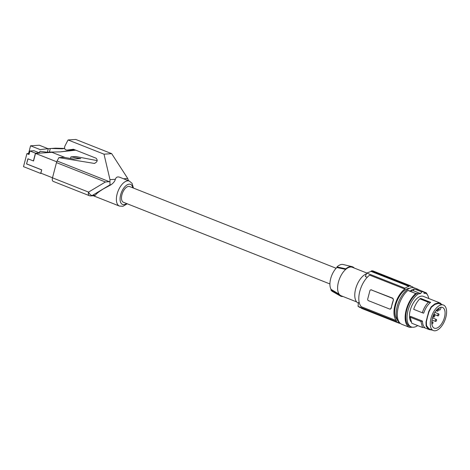 <?xml version="1.0" encoding="UTF-8"?>
<svg xmlns="http://www.w3.org/2000/svg" width="470" height="470" viewBox="0 0 470 470"><rect width="100%" height="100%" fill="white"/><g stroke="black" fill="none" stroke-linecap="round" stroke-linejoin="round"><path stroke-width="0.7" d="M94.711 195.661L95.293 195.297C96.315 193.687 99.105 191.501 103.67 188.734L111.002 184.78L110.027 184.839L109.933 181.602L105.433 181.984L88.554 192.095A3.954 1.998 111.6 0 0 89.241 195.632A3.954 3.954 0 0 0 90.957 195.902L94.711 195.661M127.247 203.774L123.011 206.271L119.445 206.077A13.454 6.792 -68.4 0 1 117.106 194.051A13.454 6.792 -68.4 0 1 129.344 181.062L119.827 177.296C117.588 176.462 116.09 177.125 115.344 179.293C114.915 181.179 113.47 183.012 111.002 184.78M115.344 179.293L109.98 179.628L109.933 181.602M111.69 153.661L104.011 154.178L68.068 139.96L75.776 139.449L111.69 153.661L127.746 178.512L128.439 180.703M109.98 179.628L104.011 154.178M52.499 177.778L40.861 173.172L41.73 169.864L40.649 173.43L41.395 173.383M64.613 148.438L55.501 148.167L50.314 148.532L49.374 152.116L60.184 151.886L72.28 150.329L72.462 149.636L67.169 150.089L73.443 149.249L96.103 158.214C97.96 160.317 97.366 162.056 94.323 163.425L58.873 157.609L57.099 161.016A3.954 1.998 111.6 0 0 56.476 162.62L52.487 177.83A3.954 1.998 111.6 0 0 53.175 181.367L89.241 195.632M48.204 152.192L50.073 152.204M50.314 148.532L48.287 148.667L47.347 152.251L49.374 152.116M64.619 148.455L62.163 148.808L50.854 148.473M70.917 149.854L70.565 149.877M74.142 149.531L72.462 149.636M75.611 150.106L72.28 150.329M48.287 148.667L40.156 149.589L30.573 145.8L28.541 153.543M56.958 148.209L55.771 148.173M75.77 150.171L60.184 151.886M41.583 169.87L26.549 163.924L27.895 158.801L33.546 160.969L35.526 153.408L56.741 161.797M26.549 163.924L28.024 158.848M41.73 169.864L26.696 163.912M329.911 283.951L123.41 202.259A8.442 4.259 -68.4 0 1 121.936 194.709A8.442 4.259 -68.4 0 1 129.62 186.561L336.12 268.252M67.169 150.089L66.969 150.112C64.731 149.83 64.067 148.426 64.972 145.9L68.068 139.96M58.873 157.609L63.797 157.297L73.626 159.048L80.74 158.596L70.917 156.851L75.852 156.539L97.225 160.628M30.573 145.8L39.28 145.224L48.052 148.696M40.649 173.43L23.5 166.65L26.907 153.649L29.028 154.489L29.945 150.988L33.958 150.723L39.462 152.903L39.88 151.299L47.347 152.251M33.399 160.975L35.45 153.167L39.462 152.903M65.16 157.544L51.97 152.321L35.526 153.408M70.488 158.49L70.917 156.851M29.945 150.988L35.45 153.167M26.907 153.649L29.287 153.496M330.945 290.008L331.103 289.403A14.006 7.068 111.6 0 1 336.843 267.512L337.002 266.907L345.849 268.822L345.697 269.404A15.299 7.72 111.6 0 0 339.187 294.214L339.035 294.796L330.945 290.008A14.529 7.332 111.6 0 0 332.443 291.459L340.392 295.994A15.827 7.99 111.6 0 0 343.006 296.505M354.262 268.053A15.827 7.99 111.6 0 0 352.007 266.637L343.106 264.504A14.529 7.332 111.6 0 0 337.002 266.907M352.007 266.637A15.827 7.99 111.6 0 0 345.849 268.822M336.843 267.512L345.697 269.404A15.299 7.72 -68.4 0 1 350.532 267.031A15.299 7.72 -68.4 0 1 352.359 267.301L366.864 273.035M356.671 301.91L341.103 295.753A15.299 7.72 -68.4 0 1 339.187 294.214L331.103 289.403M358.404 303.162L358.381 303.15A15.827 7.99 -68.4 0 1 354.879 293.057A15.827 7.99 -68.4 0 1 360.919 278.234A15.827 7.99 -68.4 0 1 366.465 273.81M367.258 277.288L365.308 276.519A92.32 77.515 86.2 0 1 366.794 273.082L405.04 288.21L404.823 289.038L369.673 275.132A18.465 9.318 -68.4 0 0 359.803 291.318A18.465 9.318 -68.4 0 0 361.377 306.745L396.527 320.652A18.465 9.318 -68.4 0 1 394.953 305.224A18.465 9.318 -68.4 0 1 404.823 289.038M410.586 285.813A19.781 9.982 111.6 0 0 409.153 285.907L409.023 286.406L371.047 271.384A92.32 77.515 86.2 0 1 371.271 270.92L372.698 270.826L410.586 285.813L410.451 286.312A19.258 9.717 -68.4 0 1 412.043 286.653A19.258 9.717 -68.4 0 1 413.618 287.646L413.612 287.658M371.047 271.384L366.794 273.082M409.153 285.907L371.271 270.92M390.112 309.013L391.298 308.197A18.465 9.318 -68.4 0 1 392.098 304.09A18.465 9.318 -68.4 0 1 393.461 299.948L392.932 298.268L371.271 289.92A1.316 1.105 -93.8 0 0 369.884 290.754L367.722 299.002A1.316 1.105 86.2 0 0 368.451 300.671L389.63 309.043A1.316 1.105 -93.8 0 0 391.017 308.214L393.461 299.948M370.859 289.855L371.758 289.89M393.179 299.966A1.316 1.105 86.2 0 0 392.45 298.297L371.271 289.92M396.527 320.652L396.31 321.48L358.064 306.346L359.714 307.368L397.879 322.467A19.258 9.717 111.6 0 0 399.471 322.814L399.341 323.313A19.781 9.982 111.6 0 0 400.181 323.295M359.291 302.809L358.493 302.492A92.32 77.515 -93.8 0 0 358.064 306.346M409.023 286.406A19.258 9.717 111.6 0 0 405.04 288.21M396.31 321.48A19.258 9.717 111.6 0 0 397.879 322.467M397.191 319.565A17.143 8.654 -68.4 0 1 396.821 301.623A17.143 8.654 -68.4 0 1 409.282 288.31A17.143 8.654 -68.4 0 1 409.558 288.304M361.477 308.067A92.32 77.515 -93.8 0 0 361.459 308.326L399.341 323.313M399.7 322.802A18.994 9.582 -68.4 0 1 398.155 303.262A18.994 9.582 -68.4 0 1 412.249 287.581A18.994 9.582 -68.4 0 1 414.511 287.916L417.619 289.144A18.994 9.582 -68.4 0 1 418.799 289.814M410.24 291.018L407.889 290.431L415.727 293.533L417.137 293.356L418.406 293.856L420.579 293.586L413.171 290.654L414.37 288.95A18.994 9.582 -68.4 0 0 410.24 291.018L413.171 290.654M420.579 293.586L421.778 291.882L414.37 288.95M421.778 291.882A18.994 9.582 -68.4 0 1 422.765 291.741A18.994 9.582 -68.4 0 1 423.711 291.758L424.04 293.356L426.149 293.345L424.88 292.845L426.243 292.839A19.517 9.852 111.6 0 1 427.301 294.637M415.727 293.533A19.517 9.852 111.6 0 0 405.61 312.556A19.517 9.852 111.6 0 0 409.593 327.384A19.517 9.852 111.6 0 0 409.611 327.39L412.431 327.202M417.137 293.356A18.465 9.318 111.6 0 0 406.427 311.31A18.465 9.318 111.6 0 0 409.981 326.403L411.25 326.909A18.465 9.318 111.6 0 0 417.718 325.593M418.406 293.856A18.465 9.318 111.6 0 0 407.696 311.816A18.465 9.318 111.6 0 0 411.25 326.909M428.769 298.521A18.465 9.318 111.6 0 0 426.149 293.345M411.015 321.744A14.376 7.256 -68.4 0 1 412.155 305.124A14.376 7.256 -68.4 0 1 423.335 296.37L440.108 303.003L441.383 304.219M431.918 329.975L429.316 329.646L428.276 329.053L426.137 326.11L425.996 321.956L428.728 311.534L431.19 306.845L434.879 303.884L438.522 302.803L440.255 303.068M419.798 298.826L420.709 298.426L430.655 302.363C427.682 304.66 425.356 308.261 423.681 313.167L422.289 312.738C423.752 308.379 425.791 304.871 428.405 302.228L419.798 298.826C417.19 301.47 415.151 304.971 413.688 309.331L422.289 312.738M410.187 317.215L410.38 316.316L422.448 321.092C422.565 324.159 423.376 326.35 424.886 327.666L422.512 327.484L420.909 321.451L410.187 317.215L411.791 323.243L422.512 327.484M433.375 330.551A13.718 6.921 111.6 0 0 441.265 326.638A13.718 6.921 111.6 0 0 446.5 313.79A13.718 6.921 111.6 0 0 443.463 305.042A13.718 6.921 111.6 0 0 435.572 308.954A13.718 6.921 111.6 0 0 430.338 321.803A13.718 6.921 111.6 0 0 433.375 330.551L428.934 328.706L426.525 325.663L426.137 326.11M443.463 305.042L438.34 303.42L434.868 304.448L431.348 307.28L428.998 311.751L427.5 316.909L426.39 321.697L426.525 325.663M427.5 316.909L427.16 316.939M431.348 307.28L431.19 306.845M438.34 303.42L438.522 302.803M431.378 330.046L431.525 329.411M424.169 327.619L429.316 329.646M444.655 310.041A11.151 5.628 111.6 0 0 442.493 307.415A11.151 5.628 111.6 0 0 434.486 313.008A11.151 5.628 111.6 0 0 432.183 325.551A11.151 5.628 111.6 0 0 434.292 328.154A11.151 5.628 111.6 0 0 442.329 322.632A11.151 5.628 111.6 0 0 444.655 310.041M439.256 307.832L439.045 308.643A1.58 0.799 111.6 0 0 439.315 310.059A1.58 0.799 111.6 0 0 440.76 308.531L441.095 307.239M437.717 309.424A1.058 0.535 111.6 0 0 437.264 310.253A1.058 0.535 111.6 0 0 437.447 311.199A1.058 0.535 111.6 0 0 438.41 310.177A1.058 0.535 111.6 0 0 438.469 309.724M434.756 316.081A1.058 0.535 111.6 0 0 434.574 315.141A1.058 0.535 111.6 0 0 433.61 316.157A1.058 0.535 111.6 0 0 433.798 317.103A1.058 0.535 111.6 0 0 434.756 316.081M438.898 314.871A1.058 0.535 111.6 0 0 438.716 313.925A1.058 0.535 111.6 0 0 437.758 314.947A1.058 0.535 111.6 0 0 437.94 315.887A1.058 0.535 111.6 0 0 438.898 314.871M431.836 323.83A1.058 0.535 111.6 0 0 431.995 323.977A1.058 0.535 111.6 0 0 432.952 322.955A1.058 0.535 111.6 0 0 432.77 322.015A1.058 0.535 111.6 0 0 431.807 323.031A1.058 0.535 111.6 0 0 431.783 323.149M436.542 320.399A1.058 0.535 111.6 0 0 436.354 319.453A1.058 0.535 111.6 0 0 435.396 320.47A1.058 0.535 111.6 0 0 435.578 321.415A1.058 0.535 111.6 0 0 436.542 320.399M422.448 321.092L420.909 321.451M430.655 302.363L428.405 302.228M407.889 290.431A19.517 9.852 111.6 0 0 397.779 309.454A19.517 9.852 111.6 0 0 401.762 324.282A19.517 9.852 111.6 0 0 401.774 324.288L409.576 327.379M423.728 291.841L426.243 292.839M423.711 291.758L416.297 288.827A18.994 9.582 -68.4 0 1 417.619 289.144M339.035 294.796A15.827 7.99 111.6 0 0 340.392 295.994M110.027 184.839L92.249 195.496L95.293 195.297M52.487 177.83L88.554 192.095A3.954 1.974 -120.9 0 0 92.249 195.496A3.954 3.319 86.3 0 1 90.957 195.902M123.563 178.776L127.746 178.512M126.583 203.51A10.816 5.458 -68.4 0 1 120.649 194.797A10.816 5.458 -68.4 0 1 127.153 184.839A10.816 5.458 -68.4 0 1 132.793 187.812M56.476 162.62L105.433 181.984M57.099 161.016L109.304 181.667M94.823 163.343L93.841 163.401M392.45 298.297L392.932 298.268M428.564 328.465L428.276 329.053M426.39 321.697L425.996 321.956M434.868 304.448L434.879 303.884M440.631 303.92L440.842 303.491M439.045 308.643L438.381 308.385M70.741 149.871L66.969 150.112M390.511 309.084L390.041 309.113M412.043 286.653L410.522 286.054M437.323 309.272L439.315 310.059M433.599 314.753L434.574 315.141M434.85 312.397L438.716 313.925M431.801 321.633L432.77 322.015M432.453 317.908L436.354 319.453M401.762 324.282L409.593 327.384M433.828 314.26L437.94 315.887M119.445 206.077L93.33 195.749M436.072 310.652L437.447 311.199M431.989 319.994L435.578 321.415M432.823 316.715L433.798 317.103M133.457 188.076L132.07 183.359L129.344 181.062"/></g></svg>
